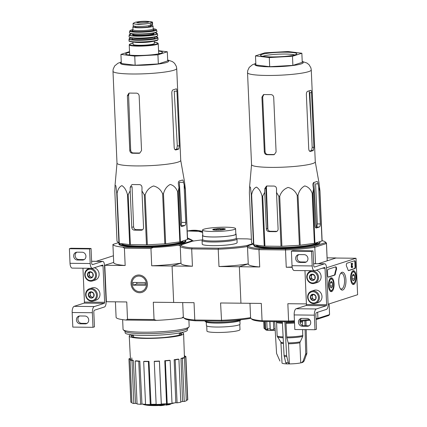 <?xml version="1.0" encoding="UTF-8"?>
<svg xmlns="http://www.w3.org/2000/svg" width="427" height="427" viewBox="0 0 427 427"><rect width="100%" height="100%" fill="white"/><g stroke="black" fill="none" stroke-linecap="round" stroke-linejoin="round"><path stroke-width="0.64" d="M113.406 255.762L96.24 261.303M113.694 262.408L104.503 265.375L106.093 301.83L106.387 301.734L104.796 265.279L113.694 262.408M104.503 265.375L106.093 301.83A4.596 1.852 -89.4 0 1 104.45 306.981L94.49 310.199A1.836 0.742 -89.4 0 0 93.828 312.26L94.468 326.842L92.99 327.317L92.355 312.735A5.514 2.226 -89.4 0 1 94.33 306.554L104.289 303.335A0.918 0.368 -89.4 0 0 104.62 302.305L103.024 265.85A0.918 0.368 -89.4 0 0 102.667 265.05A0.918 0.368 -89.4 0 0 102.619 265.06L92.659 268.279A5.514 2.226 -89.4 0 1 92.36 268.321A5.514 2.226 -89.4 0 1 90.204 263.523L89.569 248.941L91.047 248.466L91.682 263.048A1.836 0.742 -89.4 0 0 92.397 264.644A1.836 0.742 -89.4 0 0 92.499 264.633L102.459 261.415A4.596 1.852 -89.4 0 1 102.71 261.377A4.596 1.852 -89.4 0 1 104.503 265.375M79.609 315.98A3.95 3.581 -107.9 0 0 78.082 320.367A3.95 3.581 -107.9 0 0 81.706 323.33L86.75 323.388A3.95 3.581 -107.9 0 0 87.028 323.378M82.955 268.22L84.434 302.086A0.918 0.368 -89.4 0 1 84.108 303.117L74.149 306.335A5.514 2.226 -89.4 0 0 72.174 312.516L72.809 327.098L92.99 327.317M84.936 316.028L79.886 315.969A3.95 3.581 -107.9 0 0 78.846 316.129A3.95 3.581 -107.9 0 0 76.508 320.426A3.95 3.581 -107.9 0 0 80.228 323.81L85.277 323.863A3.95 3.581 -107.9 0 0 86.318 323.703A3.95 3.581 -107.9 0 0 88.656 319.407A3.95 3.581 -107.9 0 0 84.936 316.028M92.36 268.321L72.179 268.103A5.514 2.226 -89.4 0 1 70.023 263.304L69.387 248.722L89.569 248.941M82.149 252.229L77.1 252.176A3.95 3.581 -107.9 0 0 76.059 252.336A3.95 3.581 -107.9 0 0 73.722 256.632A3.95 3.581 -107.9 0 0 77.447 260.016L82.491 260.07A3.95 3.581 -107.9 0 0 83.532 259.91A3.95 3.581 -107.9 0 0 85.87 255.613A3.95 3.581 -107.9 0 0 82.149 252.229M69.387 248.722L70.861 248.247L91.047 248.466M76.823 252.186A3.95 3.581 -107.9 0 0 75.296 256.574A3.95 3.581 -107.9 0 0 78.92 259.536L83.964 259.595A3.95 3.581 -107.9 0 0 84.242 259.584M92.937 276.504L90.481 278.052L87.887 276.45L87.748 273.291L90.204 271.743L92.798 273.344L92.937 276.504A3.186 2.888 72.1 0 1 90.481 278.052A3.186 2.888 72.1 0 1 87.887 276.45A3.186 2.888 72.1 0 1 87.748 273.291A3.186 2.888 72.1 0 1 90.204 271.743A3.186 2.888 72.1 0 1 92.798 273.344A3.186 2.888 72.1 0 1 92.937 276.504M90.097 269.245A5.7 5.167 72.1 0 1 94.981 277.774A5.7 5.167 72.1 0 1 85.95 277.673A5.7 5.167 72.1 0 1 90.097 269.245M90.359 268.423A6.432 5.834 72.1 0 1 96.422 273.926A6.432 5.834 72.1 0 1 92.616 280.923A6.432 5.834 72.1 0 1 85.085 276.595A6.432 5.834 72.1 0 1 88.661 268.679A6.432 5.834 72.1 0 1 90.359 268.423M94.255 267.761A6.432 5.834 72.1 0 1 99.091 273.803A6.432 5.834 72.1 0 1 95.2 280.091L92.616 280.923M91.986 277.155A2.759 2.498 72.1 0 1 89.296 274.396L89.366 275.97L91.634 277.379M89.296 274.396A2.759 2.498 72.1 0 1 90.455 272.042L89.227 272.816L89.296 274.396M89.227 272.816L87.748 273.291M89.366 275.97L87.887 276.45M93.812 296.551L91.357 298.105L88.763 296.498L88.624 293.344L91.079 291.79L93.673 293.397L93.812 296.551A3.186 2.888 72.1 0 1 91.357 298.105A3.186 2.888 72.1 0 1 88.763 296.498A3.186 2.888 72.1 0 1 88.624 293.344A3.186 2.888 72.1 0 1 91.079 291.79A3.186 2.888 72.1 0 1 93.673 293.397A3.186 2.888 72.1 0 1 93.812 296.551M90.972 289.298A5.7 5.167 72.1 0 1 95.856 297.822A5.7 5.167 72.1 0 1 86.825 297.726A5.7 5.167 72.1 0 1 90.972 289.298M91.234 288.471A6.432 5.834 72.1 0 1 97.297 293.979A6.432 5.834 72.1 0 1 93.492 300.976A6.432 5.834 72.1 0 1 85.96 296.642A6.432 5.834 72.1 0 1 89.537 288.727A6.432 5.834 72.1 0 1 91.234 288.471M89.537 288.727L92.12 287.894A6.432 5.834 72.1 0 1 93.817 287.638A6.432 5.834 72.1 0 1 99.875 293.146A6.432 5.834 72.1 0 1 96.075 300.138L93.492 300.976M92.862 297.203A2.759 2.498 72.1 0 1 90.172 294.443L90.241 296.023L92.51 297.427M90.172 294.443A2.759 2.498 72.1 0 1 91.33 292.089L90.102 292.863L90.172 294.443M90.102 292.863L88.624 293.344M90.241 296.023L88.763 296.498M356.022 258.255L357.612 294.71L328.101 304.243L326.511 267.788L356.022 258.255L335.841 258.036L318.248 263.721M355.558 266.539L355.376 262.349A1.836 0.742 -89.4 0 0 354.661 260.748A1.836 0.742 -89.4 0 0 354.559 260.764L347.002 263.203A1.836 0.742 -89.4 0 0 346.366 264.564A1.836 0.742 -89.4 0 0 346.623 266.501A18.382 7.419 -89.4 0 1 348.005 269.923A1.836 0.742 -89.4 0 0 348.581 270.627A1.836 0.742 -89.4 0 0 348.683 270.611L354.901 268.599A1.836 0.742 -89.4 0 0 355.558 266.539L355.056 266.533A1.836 0.742 -89.4 0 1 354.399 268.594L348.368 270.542M335.707 266.854L328.149 269.293A1.836 0.742 -89.4 0 0 327.488 271.353L327.674 275.548A1.836 0.742 -89.4 0 0 328.39 277.144A1.836 0.742 -89.4 0 0 328.491 277.134L334.709 275.121A1.836 0.742 -89.4 0 0 335.307 274.022A18.382 7.419 -89.4 0 1 336.359 269.816A1.836 0.742 -89.4 0 0 336.46 267.878A1.836 0.742 -89.4 0 0 335.803 266.838A1.836 0.742 -89.4 0 0 335.707 266.854M338.766 282.316A8.94 3.608 -89.4 0 1 340.853 273.115A8.94 3.608 -89.4 0 1 345.966 281.196A8.94 3.608 -89.4 0 1 340.677 289.164A8.94 3.608 -89.4 0 1 338.766 282.316M350.642 278.479A6.928 2.797 -89.4 0 1 353.476 270.649A6.928 2.797 -89.4 0 1 356.219 277.609A6.928 2.797 -89.4 0 1 353.326 284.51A6.928 2.797 -89.4 0 1 350.642 278.479M328.507 285.626A6.928 2.797 -89.4 0 1 331.341 277.801A6.928 2.797 -89.4 0 1 334.085 284.761A6.928 2.797 -89.4 0 1 331.192 291.657A6.928 2.797 -89.4 0 1 328.507 285.626M340.452 273.67A7.873 3.176 -89.4 0 1 341.467 273.269A7.873 3.176 -89.4 0 1 344.557 281.179A7.873 3.176 -89.4 0 1 341.296 289.015A7.873 3.176 -89.4 0 1 340.292 288.599M335.515 266.912A1.836 0.742 -89.4 0 1 335.852 269.811L336.359 269.816M328.176 277.064L334.208 275.116A1.836 0.742 -89.4 0 0 334.8 274.017A18.382 7.419 -89.4 0 1 335.852 269.811M354.373 260.822A1.836 0.742 -89.4 0 1 354.874 262.343L355.056 266.533M351.64 264.11L351.133 264.105L351.111 263.555L352.51 263.272L351.613 263.56L351.64 264.11L352.264 263.907L351.784 266.096L351.282 266.09L351.72 264.083M351.971 266.443L352.414 266.448L352.184 267.067L351.987 266.325L352.51 263.272M351.111 263.555L351.613 263.56M351.976 266.421L352.633 266.373A1.105 0.443 -89.4 0 1 352.179 267.622L351.677 267.617A1.105 0.443 -89.4 0 1 351.282 266.09M352.179 267.622A1.105 0.443 -89.4 0 1 351.784 266.096M352.248 276.36A3.186 1.286 -89.4 0 1 352.889 274.716A3.186 1.286 -89.4 0 1 353.284 274.422L354.463 275.645L354.597 278.799L353.561 280.736A3.186 1.286 -89.4 0 1 352.825 280.432A3.186 1.286 -89.4 0 1 352.387 279.514A3.186 1.286 -89.4 0 1 352.248 276.36M353.284 274.422A3.186 1.286 -89.4 0 1 354.463 275.645A3.186 1.286 -89.4 0 1 354.597 278.799A3.186 1.286 -89.4 0 1 353.561 280.736M351.138 278.319A5.7 2.3 -89.4 0 1 352.131 272.944A5.7 2.3 -89.4 0 1 354.495 272.479A5.7 2.3 -89.4 0 1 355.723 277.603A5.7 2.3 -89.4 0 1 354.383 282.706A5.7 2.3 -89.4 0 1 351.138 278.319M352.355 271.241A6.432 2.594 -89.4 0 1 352.819 271.14A6.432 2.594 -89.4 0 1 353.956 271.812L354.495 272.479M354.383 282.706L353.834 283.357A6.432 2.594 -89.4 0 1 352.681 284.008A6.432 2.594 -89.4 0 1 352.216 283.896M352.222 278.778L354.597 278.799M352.43 275.623L354.463 275.645M330.114 283.507A3.186 1.286 -89.4 0 1 330.754 281.868A3.186 1.286 -89.4 0 1 331.155 281.574L332.329 282.791L332.468 285.951L331.427 287.889A3.186 1.286 -89.4 0 1 330.69 287.579A3.186 1.286 -89.4 0 1 330.252 286.666A3.186 1.286 -89.4 0 1 330.114 283.507M331.155 281.574A3.186 1.286 -89.4 0 1 332.329 282.791A3.186 1.286 -89.4 0 1 332.468 285.951A3.186 1.286 -89.4 0 1 331.427 287.889M329.003 285.471A5.7 2.3 -89.4 0 1 329.996 280.091A5.7 2.3 -89.4 0 1 332.361 279.626A5.7 2.3 -89.4 0 1 333.588 284.756A5.7 2.3 -89.4 0 1 332.249 289.853A5.7 2.3 -89.4 0 1 329.003 285.471M330.22 278.388A6.432 2.594 -89.4 0 1 330.685 278.287A6.432 2.594 -89.4 0 1 331.827 278.959L332.361 279.626M332.249 289.853L331.699 290.509A6.432 2.594 -89.4 0 1 330.546 291.155A6.432 2.594 -89.4 0 1 330.082 291.049M330.087 285.925L332.468 285.951M330.295 282.77L332.329 282.791M326.511 267.788L328.101 304.243A4.596 1.852 -89.4 0 1 326.458 309.394L316.498 312.612A1.836 0.742 -89.4 0 0 315.836 314.672L316.476 329.254L314.998 329.735L314.363 315.153A5.514 2.226 -89.4 0 1 316.338 308.967L326.297 305.748A0.918 0.368 -89.4 0 0 326.628 304.718L325.032 268.268A0.918 0.368 -89.4 0 0 324.675 267.467A0.918 0.368 -89.4 0 0 324.627 267.473L314.667 270.691A5.514 2.226 -89.4 0 1 314.368 270.739A5.514 2.226 -89.4 0 1 312.212 265.936L311.577 251.354L313.055 250.879L313.69 265.461A1.836 0.742 -89.4 0 0 314.405 267.062A1.836 0.742 -89.4 0 0 314.507 267.046L324.467 263.827A4.596 1.852 -89.4 0 1 324.717 263.79A4.596 1.852 -89.4 0 1 326.511 267.788M301.617 318.393A3.95 3.581 -107.9 0 0 300.09 322.785A3.95 3.581 -107.9 0 0 303.714 325.748L308.758 325.801A3.95 3.581 -107.9 0 0 309.036 325.79M304.963 270.633L306.442 304.499A0.918 0.368 -89.4 0 1 306.116 305.529L296.157 308.748A5.514 2.226 -89.4 0 0 294.182 314.929L294.817 329.511L314.998 329.735M306.944 318.441L301.894 318.387A3.95 3.581 -107.9 0 0 300.854 318.542A3.95 3.581 -107.9 0 0 298.516 322.839A3.95 3.581 -107.9 0 0 302.236 326.223L307.285 326.276A3.95 3.581 -107.9 0 0 308.326 326.121A3.95 3.581 -107.9 0 0 310.664 321.825A3.95 3.581 -107.9 0 0 306.944 318.441M314.368 270.739L294.187 270.515A5.514 2.226 -89.4 0 1 292.031 265.717L291.395 251.135L311.577 251.354M304.157 254.647L299.108 254.588A3.95 3.581 -107.9 0 0 298.067 254.748A3.95 3.581 -107.9 0 0 295.73 259.045A3.95 3.581 -107.9 0 0 299.45 262.429L304.499 262.482A3.95 3.581 -107.9 0 0 305.54 262.327A3.95 3.581 -107.9 0 0 307.878 258.025A3.95 3.581 -107.9 0 0 304.157 254.647M291.395 251.135L292.869 250.66L313.055 250.879M298.831 254.599A3.95 3.581 -107.9 0 0 297.304 258.992A3.95 3.581 -107.9 0 0 300.928 261.954L305.972 262.007A3.95 3.581 -107.9 0 0 306.25 261.997M314.945 278.916L312.489 280.47L309.895 278.863L309.756 275.703L312.212 274.155L314.806 275.762L314.945 278.916A3.186 2.888 72.1 0 1 312.489 280.47A3.186 2.888 72.1 0 1 309.895 278.863A3.186 2.888 72.1 0 1 309.756 275.703A3.186 2.888 72.1 0 1 312.212 274.155A3.186 2.888 72.1 0 1 314.806 275.762A3.186 2.888 72.1 0 1 314.945 278.916M312.105 271.663A5.7 5.167 72.1 0 1 316.989 280.187A5.7 5.167 72.1 0 1 307.958 280.085A5.7 5.167 72.1 0 1 312.105 271.663M312.367 270.835A6.432 5.834 72.1 0 1 318.425 276.344A6.432 5.834 72.1 0 1 314.624 283.341A6.432 5.834 72.1 0 1 307.093 279.007A6.432 5.834 72.1 0 1 310.669 271.092A6.432 5.834 72.1 0 1 312.367 270.835M316.263 270.174A6.432 5.834 72.1 0 1 321.099 276.221A6.432 5.834 72.1 0 1 317.208 282.503L314.624 283.341M313.994 279.568A2.759 2.498 72.1 0 1 311.304 276.808L311.374 278.388L313.642 279.792M311.304 276.808A2.759 2.498 72.1 0 1 312.463 274.454L311.235 275.228L311.304 276.808M311.235 275.228L309.756 275.703M311.374 278.388L309.895 278.863M315.82 298.969L313.365 300.517L310.771 298.911L310.632 295.756L313.087 294.203L315.681 295.81L315.82 298.969A3.186 2.888 72.1 0 1 313.365 300.517A3.186 2.888 72.1 0 1 310.771 298.911A3.186 2.888 72.1 0 1 310.632 295.756A3.186 2.888 72.1 0 1 313.087 294.203A3.186 2.888 72.1 0 1 315.681 295.81A3.186 2.888 72.1 0 1 315.82 298.969M312.98 291.71A5.7 5.167 72.1 0 1 317.864 300.234A5.7 5.167 72.1 0 1 308.833 300.138A5.7 5.167 72.1 0 1 312.98 291.71M313.242 290.888A6.432 5.834 72.1 0 1 319.3 296.391A6.432 5.834 72.1 0 1 315.5 303.389A6.432 5.834 72.1 0 1 307.968 299.06A6.432 5.834 72.1 0 1 311.545 291.145A6.432 5.834 72.1 0 1 313.242 290.888M311.545 291.145L314.128 290.307A6.432 5.834 72.1 0 1 315.825 290.05A6.432 5.834 72.1 0 1 321.883 295.559A6.432 5.834 72.1 0 1 318.083 302.556L315.5 303.389M314.87 299.621A2.759 2.498 72.1 0 1 312.18 296.856L312.249 298.436L314.518 299.839M312.18 296.856A2.759 2.498 72.1 0 1 313.338 294.502L312.11 295.281L312.18 296.856M312.11 295.281L310.632 295.756M312.249 298.436L310.771 298.911M121.263 62L117.932 63.26L114.676 65.923L113.166 69.169L112.984 71.25L116.998 163.178A31.897 3.912 -2.5 0 0 136.064 165.922A31.897 3.912 -2.5 0 0 180.728 160.397L176.714 68.469L176.351 66.393L174.558 63.297L172.423 61.589L167.662 59.972M116.758 193.228L115.893 185.761L115.044 185.291L114.82 191.168L117.009 241.191L118.941 243.257A35.665 4.371 -2.5 0 0 119.261 243.342L129.675 244.639A35.665 4.371 -2.5 0 0 130.368 244.676L146.472 244.852A35.665 4.371 -2.5 0 0 147.352 244.831L164.827 243.838A35.665 4.371 -2.5 0 0 165.655 243.764L179.826 241.874A35.665 4.371 -2.5 0 0 180.381 241.767L187.442 239.488A35.665 4.371 -2.5 0 0 187.576 239.371L185.393 189.348A35.665 4.371 -2.5 0 1 185.259 189.46L183.551 182.372C183.258 180.733 182.863 179.943 182.361 179.997A34.325 4.206 177.5 0 1 179.409 180.952C178.566 181.326 178.224 182.356 178.385 184.042L178.977 187.586L178.192 191.739A35.665 4.371 -2.5 0 1 177.643 191.851C176.105 187.784 173.629 185.318 170.208 184.459C166.898 186.172 164.651 189.262 163.472 193.741A35.665 4.371 -2.5 0 1 162.644 193.815C160.798 189.663 157.771 187.047 153.565 185.975C149.466 187.474 146.664 190.415 145.164 194.803A35.665 4.371 -2.5 0 1 144.289 194.824L141.956 190.954L141.994 187.352C141.839 185.67 140.953 184.747 139.335 184.592A34.325 4.206 177.5 0 1 132.605 184.523L131.911 184.624L130.219 187.223L130.182 190.826L128.185 194.648A35.665 4.371 -2.5 0 1 127.492 194.611C126.317 190.239 124.465 187.25 121.935 185.633C119.517 186.588 117.895 189.15 117.078 193.319A35.665 4.371 -2.5 0 1 116.758 193.228L118.941 243.257M180.728 160.365L184.443 181.368L185.393 189.348M130.182 190.826L131.778 227.383A2.759 2.498 -107.9 0 0 134.42 230.142L141.15 230.217A2.759 2.498 -107.9 0 0 143.552 227.511L141.956 190.954M142.623 229.699A30.76 3.774 -2.5 0 1 136.032 229.625C134.601 229.422 133.784 228.477 133.592 226.796L132.06 186.626L130.219 187.223M178.977 187.586L180.573 224.143A2.759 1.11 90.6 0 0 181.651 226.545A2.759 1.11 90.6 0 0 181.801 226.523L184.752 225.568A2.759 1.11 90.6 0 0 185.74 222.478L184.138 185.921M183.551 182.372L179.345 182.329L181.603 222.43L181.069 225.531A30.76 3.774 -2.5 0 1 180.834 225.632M119.261 243.342L117.078 193.319M129.675 244.639L127.492 194.611M130.368 244.676L128.185 194.648M146.472 244.852L144.289 194.824M147.352 244.831L145.164 194.803M164.827 243.838L162.644 193.815M165.655 243.764L163.472 193.741M179.826 241.874L177.643 191.851M180.381 241.767L178.192 191.739M187.442 239.488L185.259 189.46M119.33 243.401A33.552 4.115 -2.5 0 0 119.154 244.612A33.552 4.115 -2.5 0 0 138.93 247.003A33.552 4.115 -2.5 0 0 185.676 241.709A33.552 4.115 -2.5 0 0 185.403 240.518M185.409 241.944A33.087 4.056 -2.5 0 0 185.473 241.666L185.43 240.663A33.087 4.056 -2.5 0 0 185.195 240.214M119.341 243.353A33.087 4.056 -2.5 0 0 119.314 243.55L119.357 244.554A33.087 4.056 -2.5 0 0 119.448 244.826M142.933 404.145A16.546 2.028 -2.5 0 0 144.806 404.855A16.546 2.028 -2.5 0 0 161.913 405.175A63.367 35.158 -87.8 0 1 160.595 404.967A61.728 60.031 118.6 0 0 162.65 404.876A63.089 35.009 92.2 0 0 164.641 405.068A63.634 52.361 77.2 0 1 161.774 405.559A62.972 61.242 -61.4 0 1 159.757 405.65A63.393 52.169 -102.8 0 0 161.918 405.362A15.073 1.847 -2.5 0 1 146.536 405.154A64.338 64.338 0 0 1 144.806 404.855M144.278 404.209A64.338 64.338 0 0 0 144.785 404.31A16.546 2.028 -2.5 0 0 145.554 404.433M146.317 404.534A16.546 2.028 -2.5 0 0 160.584 404.7M160.595 404.967L160.573 404.422A61.728 60.031 118.6 0 0 162.628 404.332A63.089 35.009 92.2 0 0 164.614 404.524L164.641 405.068M162.628 404.332L162.65 404.876M166.525 405.09A63.356 25.567 -89.4 0 1 165.927 405.079A63.655 57.714 -107.9 0 0 167.341 404.796A63.057 25.449 -89.4 0 1 166.706 404.748A63.404 57.49 -107.9 0 0 168.035 404.444A62.742 25.321 90.6 0 0 168.676 404.497A63.655 57.714 -107.9 0 0 170.085 404.134A62.369 25.166 90.6 0 0 170.688 404.15A63.853 57.896 72.1 0 1 169.273 404.508A62.742 25.321 90.6 0 0 169.909 404.481A64.029 58.056 72.1 0 1 168.574 404.78A63.057 25.449 -89.4 0 1 167.939 404.807A63.853 57.896 72.1 0 1 166.525 405.09M166.69 404.38A63.655 57.714 -107.9 0 1 165.9 404.534L165.927 405.079M170.458 403.6A62.369 25.166 90.6 0 0 170.661 403.6L170.688 404.15M170.063 403.638L170.085 404.134M166.706 404.748L166.679 404.198A63.404 57.49 -107.9 0 0 168.014 403.894A62.742 25.321 90.6 0 0 168.649 403.947L168.676 404.497M168.649 403.947A63.655 57.714 -107.9 0 0 169.775 403.664M168.014 403.894L168.035 404.444M118.402 242.68L112.915 244.452L113.705 262.605A39.524 4.846 177.5 0 0 125.164 265.503L104.796 265.279M187.56 238.933A39.524 4.846 177.5 0 1 191.872 240.849L178.513 245.167A39.524 4.846 177.5 0 1 153.24 247.463L122.779 247.132A39.524 4.846 177.5 0 1 112.915 244.452M180.973 263.139L172.07 266.01L173.666 302.465L172.07 266.01L151.702 265.791A39.524 4.846 177.5 0 0 180.973 263.133L172.07 266.01L192.438 266.234L191.686 248.92L218.224 249.208L218.394 248.172L192.177 247.89L191.686 248.92A39.524 4.846 177.5 0 1 180.226 246.021A39.524 4.846 177.5 0 1 180.253 245.808L178.513 245.167M191.872 240.849L191.894 241.186M131.052 283.784A8.94 8.108 -107.9 0 0 143.659 291.593A8.94 8.108 -107.9 0 0 142.986 276.237A8.94 8.108 -107.9 0 0 131.052 283.784M182.692 302.562L183.327 317.106A39.524 4.846 -2.5 0 0 183.658 317.688A39.524 4.846 -2.5 0 0 194.787 320.004L194.034 302.684L153.298 302.241L154.051 319.561L127.513 319.273L126.755 301.953L106.387 301.734M153.24 247.463L150.95 248.477L151.702 265.791M150.95 248.477L124.412 248.183L125.164 265.503M183.482 317.496L181.694 318.078A39.524 4.846 177.5 0 1 156.421 320.373L125.96 320.042A39.524 4.846 177.5 0 1 116.101 317.362L115.418 301.83M181.694 318.078L183.322 316.919M125.96 320.042L127.513 319.273M154.051 319.561L156.421 320.373M124.412 248.183L122.779 247.132M122.634 319.652L123.061 329.361A33.087 4.056 -2.5 0 0 123.334 329.852A33.087 4.056 -2.5 0 0 142.837 332.206A33.087 4.056 -2.5 0 0 188.942 326.986A33.087 4.056 -2.5 0 0 189.177 326.474L188.894 319.999M187.341 328.71A31.401 3.848 -2.5 0 1 143.589 333.663A31.401 3.848 -2.5 0 1 125.084 331.432L125.143 332.777A31.16 3.822 -2.5 0 0 143.766 335.457A31.16 3.822 -2.5 0 0 187.4 330.06L187.341 328.71L188.942 326.986M184.405 356.438L185.82 356.385A28.492 3.491 177.5 0 1 185.889 356.604L187.768 399.619A28.492 3.491 177.5 0 1 187.592 400.035L186.268 400.088M186.3 400.814A28.492 3.491 177.5 0 1 184.234 401.481L182.542 401.46L180.995 358.45A27.013 3.309 177.5 0 0 183.06 357.783L184.421 357.794L186.3 400.814M180.77 401.876A26.655 3.267 -2.5 0 0 182.542 401.46M180.786 402.234A28.492 3.491 177.5 0 1 177.077 402.832L175.796 402.72L174.168 359.726A27.013 3.309 177.5 0 0 177.883 359.128L178.908 359.219L180.786 402.234M171.99 403.195A26.655 3.267 -2.5 0 0 175.796 402.72M172.001 403.446A28.492 3.491 177.5 0 1 167.213 403.883L166.541 403.702L164.795 360.719A27.013 3.309 177.5 0 0 169.583 360.281L170.127 360.431L172.001 403.446M159.442 361.066L159.41 361.247A28.492 3.491 177.5 0 1 154.27 361.455L154.296 361.274A27.013 3.309 177.5 0 0 159.442 361.066L161.326 404.038A26.655 3.267 -2.5 0 0 166.541 403.702M161.326 404.038L161.289 404.268A28.492 3.491 177.5 0 1 156.143 404.476L154.27 361.455M148.986 361.359L148.388 361.552A28.492 3.491 177.5 0 1 143.68 361.498L144.278 361.306A27.013 3.309 177.5 0 0 146.584 361.349A27.013 3.309 177.5 0 0 148.986 361.359L151.009 404.326A26.655 3.267 -2.5 0 0 156.138 404.246M151.009 404.326L150.267 404.566A28.492 3.491 177.5 0 1 145.559 404.518L143.68 361.498M139.816 361.119L138.748 361.29A28.492 3.491 177.5 0 1 135.188 360.986L136.256 360.815A27.013 3.309 177.5 0 0 139.816 361.119L141.956 404.091A26.655 3.267 -2.5 0 0 145.548 404.257M141.956 404.091L140.627 404.305A28.492 3.491 177.5 0 1 137.067 404.001L135.188 360.986M133.331 360.377L131.948 360.505A28.492 3.491 177.5 0 1 130.08 359.993L131.463 359.87A27.013 3.309 177.5 0 0 133.331 360.377L135.546 403.36A26.655 3.267 -2.5 0 0 137.046 403.616M135.546 403.36L133.827 403.52A28.492 3.491 177.5 0 1 131.959 403.013L130.08 359.993M131.927 402.287L130.902 402.33A28.492 3.491 177.5 0 1 130.838 402.106L128.959 359.091A28.492 3.491 177.5 0 1 129.135 358.675L130.416 358.627M131.11 334.752A27.205 3.336 -2.5 0 0 129.242 336.07A27.205 3.336 -2.5 0 0 145.5 338.408A27.205 3.336 -2.5 0 0 183.605 333.7A27.205 3.336 -2.5 0 0 181.624 332.548M184.256 357.794L184.234 357.079A27.013 3.309 177.5 0 0 184.416 356.673L183.605 333.7M184.341 356.444L184.363 357.073M131.788 357.911L131.922 360.495M130.545 359.95L130.513 359.251A27.013 3.309 177.5 0 1 130.438 359.027L129.242 336.07M130.513 359.251L129.029 359.31L130.902 402.33M131.948 360.505L133.827 403.52M138.748 361.29L140.627 404.305M148.388 361.552L150.267 404.566M159.41 361.247L161.289 404.268M170.127 360.431A28.492 3.491 177.5 0 1 165.334 360.868L167.213 403.883M165.334 360.868L164.795 360.719M178.908 359.219A28.492 3.491 177.5 0 1 175.198 359.817L177.077 402.832M175.198 359.817L174.168 359.726M184.421 357.794A28.492 3.491 177.5 0 1 182.356 358.461L184.234 401.481M182.356 358.461L180.995 358.45M185.889 356.604A28.492 3.491 177.5 0 1 185.718 357.02L187.592 400.035M185.718 357.02L184.234 357.079M184.373 355.563A28.492 3.491 177.5 0 1 184.768 355.702L184.8 356.422M184.768 355.702L184.379 355.734M121.455 243.614A30.984 3.8 -2.5 0 0 139.939 246.123A30.984 3.8 -2.5 0 0 183.322 240.817M119.314 243.55A33.087 4.056 -2.5 0 0 139.09 246.395A33.087 4.056 -2.5 0 0 185.43 240.663M129.552 52.345A18.382 2.252 -2.5 0 0 125.906 54.165A18.382 2.252 -2.5 0 0 136.741 55.473A18.382 2.252 -2.5 0 0 162.356 52.574A18.382 2.252 -2.5 0 0 158.566 51.08M158.55 50.69L167.304 51.779L157.931 54.805L134.745 56.118L120.932 54.405L129.52 51.63M120.932 54.405L121.332 63.516L135.145 65.23L134.745 56.118M157.931 54.805L158.332 63.922L135.145 65.23M167.304 51.779L167.704 60.89L158.332 63.922M130.673 150.107L129.771 150.4C129.973 152.076 130.79 153.015 132.231 153.218A31.897 3.912 -2.5 0 0 135.514 153.282A31.897 3.912 -2.5 0 0 138.962 153.293L139.837 153.01A29.73 3.646 -2.5 0 1 133.107 152.935C131.676 152.733 130.865 151.788 130.673 150.107L128.591 95.328L129.002 93.673M129.771 150.4L127.379 95.717L128.922 93.166L129.605 93.07A31.897 3.912 177.5 0 0 132.888 93.134A31.897 3.912 177.5 0 0 136.336 93.139C137.964 93.283 138.903 94.186 139.154 95.845L141.54 150.528L139.73 153.165L138.962 153.293M178.774 148.986L179.356 145.89L176.97 91.207C176.885 89.569 176.613 88.779 176.148 88.837A31.897 3.912 177.5 0 1 173.197 89.793C172.321 90.161 171.857 91.191 171.803 92.878L174.189 147.561C174.387 149.204 174.931 149.994 175.823 149.941A31.897 3.912 -2.5 0 0 178.774 148.986L176.778 148.964L177.296 145.869L174.216 91.181L176.97 91.207M174.937 149.621A29.73 3.646 -2.5 0 0 176.778 148.964M159.831 53.583A16.546 2.028 -2.5 0 0 158.663 53.311M129.648 54.576A16.546 2.028 -2.5 0 0 128.506 54.95M187.213 231.05A35.847 32.505 72.1 0 1 202.633 232.523M146.434 283.95A7.873 7.142 72.1 0 1 135.925 290.595A7.873 7.142 72.1 0 1 135.332 277.075A7.873 7.142 72.1 0 1 146.434 283.95M145.308 282.573L145.431 285.305L133.149 285.172L133.032 282.439L145.308 282.573M136.773 282.482L136.843 283.982L133.149 285.172M136.843 283.982L145.377 284.072M150.293 21.606L147.101 21.35L138.38 21.729A6.117 0.747 -2.5 0 0 140.312 22.855A6.117 0.747 -2.5 0 0 147.641 22.305A6.117 0.747 -2.5 0 0 147.475 21.382A6.117 0.747 -2.5 0 0 147.101 21.35A6.117 0.747 -2.5 0 0 138.38 21.729L135.263 22.279L133.085 23.346L134.654 24.019L138.476 24.515L143.36 24.115C146.584 23.853 148.9 23.458 150.309 22.925L152.498 22.097L150.293 21.606A10.574 1.297 -2.5 0 1 150.939 21.67M133.075 23.346L133.176 25.647A9.01 1.105 -2.5 0 0 140.35 26.415A9.01 1.105 -2.5 0 0 150.416 25.342L151.852 24.878A9.01 1.105 -2.5 0 0 152.61 24.398L152.508 22.097M148.793 25.716L148.842 26.896A8.017 0.982 177.5 0 1 140.061 27.52A8.017 0.982 177.5 0 1 134.948 26.832L134.921 26.218M150.923 25.177L150.966 26.132A8.017 0.982 177.5 0 1 150.939 26.218L148.842 26.896M134.51 26.164A10.109 1.238 -2.5 0 0 132.856 26.922A10.109 1.238 -2.5 0 0 138.898 27.792A10.109 1.238 -2.5 0 0 153.058 26.036A10.109 1.238 -2.5 0 0 150.928 25.374M132.962 42.033L133.064 44.349A10.664 1.308 -2.5 0 0 139.437 45.267A10.664 1.308 -2.5 0 0 154.371 43.421L154.27 41.104M236.254 238.213L236.814 238.72A17.464 2.14 177.5 0 1 236.958 238.976L237.118 242.621A17.464 2.14 177.5 0 1 219.761 245.525A17.464 2.14 177.5 0 1 202.222 244.148L202.062 240.502A17.464 2.14 177.5 0 1 202.184 240.23L202.697 239.68M202.51 239.878A38.606 4.734 177.5 0 0 192.625 241.17L181.123 244.884A38.606 4.734 177.5 0 0 192.177 247.89M252.549 243.716L246.715 245.6A38.606 4.734 177.5 0 1 218.394 248.172M236.862 238.768L247.164 238.88A38.606 4.734 177.5 0 1 251.412 239.328M246.715 245.6L247.527 246.539A39.524 4.846 177.5 0 1 218.224 249.208L218.982 266.523L239.35 266.742L248.247 263.87L239.35 266.742L240.94 303.197L239.35 266.742L259.717 266.966A39.524 4.846 177.5 0 1 248.252 264.067L247.5 246.753A39.524 4.846 177.5 0 1 247.527 246.539L248.397 245.616L252.949 244.148M180.253 245.808L181.123 244.884M250.596 317.635A39.524 4.846 -2.5 0 1 221.33 320.293L194.787 320.004L195.358 320.794L221.576 321.083L220.572 302.978L261.308 303.421L262.061 320.736L288.604 321.024L287.846 303.709L306.421 303.907M250.756 318.232L249.902 318.505A38.606 4.734 -2.5 0 1 221.576 321.083M183.658 317.688L184.608 318.547A38.606 4.734 -2.5 0 0 195.358 320.794M250.628 317.629L249.902 318.505M192.438 266.234A39.524 4.846 177.5 0 1 180.979 263.336L180.226 246.021M248.247 263.865A39.524 4.846 177.5 0 1 218.982 266.523M236.958 238.976A17.464 2.14 177.5 0 1 219.606 241.879A17.464 2.14 177.5 0 1 202.062 240.502M204.698 320.896A18.382 2.252 -2.5 0 0 204.8 321.013A18.382 2.252 -2.5 0 0 220.412 322.284A18.382 2.252 -2.5 0 0 239.83 320.122A18.382 2.252 -2.5 0 0 240.849 319.706M204.8 321.013L205.75 321.867A17.464 2.14 -2.5 0 0 220.583 323.079A17.464 2.14 -2.5 0 0 239.029 321.024A17.464 2.14 -2.5 0 0 240.38 320.357L240.999 319.695M239.771 324.509L239.995 329.607A16.546 2.028 177.5 0 1 216.825 332.473A16.546 2.028 177.5 0 1 206.935 331.048L206.716 325.95M239.883 320.693L240.033 324.125A16.818 2.06 177.5 0 1 223.316 326.917A16.818 2.06 177.5 0 1 206.422 325.593L206.273 322.155M213.238 229.294L213.27 229.278A6.341 0.779 -2.5 0 1 218.314 228.61L218.405 228.605A6.341 0.779 -2.5 0 1 224.138 228.664L224.191 228.675A6.341 0.779 -2.5 0 1 225.349 229.171A6.341 0.779 -2.5 0 1 224.88 229.406L224.842 229.416A6.341 0.779 -2.5 0 1 219.798 230.089L219.708 230.094A6.341 0.779 -2.5 0 1 213.98 230.036L213.927 230.025A6.341 0.779 -2.5 0 1 212.774 229.721A6.341 0.779 -2.5 0 1 213.238 229.294M212.416 231.493A16.546 2.028 -2.5 0 0 235.587 228.626A16.546 2.028 -2.5 0 0 218.971 227.324A16.546 2.028 -2.5 0 0 202.526 230.073A16.546 2.028 -2.5 0 0 212.416 231.493M218.314 228.61C216.692 229.902 215.011 230.126 213.27 229.278M224.138 228.664C222.275 229.71 220.364 229.694 218.405 228.605M202.526 230.073L202.766 235.539A16.546 2.028 -2.5 0 0 212.657 236.964A16.546 2.028 -2.5 0 0 235.827 234.097L235.587 228.626M218.427 230.153L218.357 228.605M224.223 229.577L224.186 228.664M202.75 235.165A16.818 2.06 -2.5 0 0 202.494 235.549L202.665 239.563A16.818 2.06 -2.5 0 0 219.563 240.887A16.818 2.06 -2.5 0 0 236.275 238.095L236.099 234.081A16.818 2.06 -2.5 0 0 235.811 233.724M202.494 235.549A16.818 2.06 -2.5 0 0 219.387 236.878A16.818 2.06 -2.5 0 0 236.099 234.081M317.026 181.438L316.914 181.459A34.325 4.206 177.5 0 1 313.962 182.414C313.119 182.793 312.777 183.823 312.938 185.505L313.525 189.049L315.121 225.611A2.759 1.11 90.6 0 0 316.199 228.007A2.759 1.11 90.6 0 0 316.348 227.986L319.3 227.031A2.759 1.11 90.6 0 0 320.287 223.94L318.691 187.384L319.807 190.922A35.665 4.371 -2.5 0 0 319.94 190.81L318.996 182.836L315.275 161.828M316.914 181.459C317.41 181.406 317.805 182.196 318.099 183.834L318.691 187.384M255.816 63.463L252.48 64.723L249.224 67.386L247.719 70.631L247.537 72.713L251.551 164.641A31.897 3.912 -2.5 0 0 270.617 167.384A31.897 3.912 -2.5 0 0 315.281 161.86L311.267 69.932L310.899 67.856L309.111 64.76L306.976 63.057L302.215 61.44M251.306 194.696L253.489 244.719L251.556 242.659L249.373 192.63L249.598 186.759L250.441 187.202L251.306 194.696A35.665 4.371 -2.5 0 0 251.631 194.781C252.432 190.655 254.044 188.093 256.456 187.095C258.986 188.665 260.849 191.659 262.045 196.073A35.665 4.371 -2.5 0 0 262.733 196.11L264.735 192.289L264.772 188.686L266.459 186.087L267.158 185.985A34.325 4.206 177.5 0 0 273.883 186.055C275.5 186.209 276.386 187.127 276.541 188.814L276.504 192.417L278.842 196.287A35.665 4.371 -2.5 0 0 279.717 196.265C281.19 191.926 283.976 188.985 288.07 187.442C292.276 188.467 295.319 191.082 297.192 195.278A35.665 4.371 -2.5 0 0 298.019 195.203C299.183 190.773 301.414 187.683 304.723 185.926C308.145 186.743 310.632 189.204 312.19 193.314A35.665 4.371 -2.5 0 0 312.745 193.207L313.525 189.049M253.489 244.719A35.665 4.371 -2.5 0 0 253.814 244.81L251.631 194.781M278.842 196.287L281.025 246.315L264.921 246.139A35.665 4.371 -2.5 0 1 264.228 246.101L262.045 196.073M264.921 246.139L262.733 196.11M281.025 246.315A35.665 4.371 -2.5 0 0 281.9 246.294L279.717 196.265M312.19 193.314L314.373 243.342L300.202 245.226A35.665 4.371 -2.5 0 1 299.38 245.301L297.192 195.278M300.202 245.226L298.019 195.203M314.373 243.342A35.665 4.371 -2.5 0 0 314.929 243.23L312.745 193.207M319.94 190.81L322.129 240.833A35.665 4.371 -2.5 0 1 321.995 240.951L319.807 190.922M321.995 240.951L314.929 243.23M299.38 245.301L281.9 246.294M264.228 246.101L253.814 244.81M266.96 185.991L265.872 188.328L267.622 228.429C267.825 230.105 268.647 231.044 270.088 231.247A31.988 3.923 -2.5 0 0 273.365 231.311A31.988 3.923 -2.5 0 0 276.819 231.322L275.698 231.68A2.759 2.498 -107.9 0 0 278.1 228.973L276.504 192.417M264.735 192.289L266.331 228.845A2.759 2.498 -107.9 0 0 268.973 231.61L275.698 231.68M315.542 227.458A31.988 3.923 -2.5 0 0 316.754 227.004L317.336 223.908L315.585 183.807L318.099 183.834M256.003 245.082A30.984 3.8 -2.5 0 0 274.486 247.585A30.984 3.8 -2.5 0 0 317.875 242.28M266.379 186.535L267.894 229.598M316.412 227.148L313.866 182.446M266.784 154.681A31.897 3.912 -2.5 0 0 270.061 154.745A31.897 3.912 -2.5 0 0 273.51 154.755L274.278 154.627L276.093 151.991L273.707 97.308C273.451 95.648 272.511 94.746 270.883 94.607A31.897 3.912 177.5 0 1 267.435 94.597A31.897 3.912 177.5 0 1 264.158 94.532L263.47 94.629L261.932 97.18L264.318 151.863C264.521 153.539 265.343 154.478 266.784 154.681L267.526 154.441A30.055 3.683 -2.5 0 0 270.798 154.505A30.055 3.683 -2.5 0 0 274.257 154.515L273.51 154.755M310.696 90.3A31.897 3.912 177.5 0 1 307.75 91.255C306.869 91.624 306.405 92.654 306.356 94.34L308.742 149.023C308.94 150.667 309.484 151.462 310.376 151.404A31.897 3.912 -2.5 0 0 313.322 150.448L311.63 150.432L312.185 147.336L309.799 92.654L311.518 92.675C311.432 91.031 311.16 90.236 310.696 90.3L310.808 90.278M313.322 150.448L313.904 147.352L311.518 92.675M263.859 94.543L262.685 96.94L265.071 151.617C265.274 153.293 266.09 154.238 267.526 154.441M309.559 151.153A30.055 3.683 -2.5 0 0 311.63 150.432M305.081 329.623L305.743 353.764L303.037 361.317L301.387 362.801L300.731 362.87L299.85 342.742L302.732 336.396L302.663 329.596M286.64 363.911L289.362 363.905A10.109 1.238 -2.5 0 0 300.731 362.87M283.411 342.726A10.355 1.27 -2.5 0 1 280.881 342.096L282.017 363.03A10.109 1.238 -2.5 0 0 286.464 363.863M282.343 321.744L284.062 355.477L285.722 362.635L286.805 363.889M289.325 363.916L288.246 362.662L286.581 355.51L284.846 321.371M289.362 363.905L288.481 343.778L286.816 337.848A13.541 1.66 -2.5 0 0 302.732 336.396M294.497 322.139A14.032 1.719 -2.5 0 1 285.946 322.502L286.816 337.848M304.974 325.758L304.835 320.768M299.925 321.515A14.032 1.719 -2.5 0 0 302.513 320.997L302.481 325.502M302.887 362.299L304.147 360.959L306.853 353.407L306.196 329.639M305.935 320.036L306.09 325.774M274.668 321.403L276.584 353.449L279.952 361.066M316.012 318.654A39.524 4.846 -2.5 0 0 317.907 318.361L329.548 314.598L328.678 315.521L317.176 319.236A38.606 4.734 -2.5 0 1 316.044 319.417M294.433 320.746A39.524 4.846 -2.5 0 1 288.604 321.024L288.849 321.814A38.606 4.734 -2.5 0 0 294.47 321.542M299.941 321.184A38.606 4.734 -2.5 0 0 310.029 320.223M288.849 321.814L262.632 321.526L262.061 320.736A39.524 4.846 -2.5 0 1 250.932 318.419A39.524 4.846 -2.5 0 1 250.601 317.837L249.966 303.293M250.932 318.419L251.882 319.279A38.606 4.734 -2.5 0 0 262.632 321.526M263.705 321.542L263.993 328.16A9.191 1.126 -2.5 0 0 264.051 328.235L265.952 329.948A7.355 0.902 -2.5 0 0 275.202 330.306M264.051 328.235A9.191 1.126 -2.5 0 0 264.879 328.539L265.663 329.35A8.273 1.014 -2.5 0 0 267.884 329.612L267.094 328.806A9.191 1.126 -2.5 0 0 269.469 328.886A9.191 1.126 -2.5 0 0 270.11 328.891L270.275 329.681A8.273 1.014 -2.5 0 0 273.915 329.585L273.75 328.795A9.191 1.126 -2.5 0 0 275.105 328.715M270.11 328.891L269.789 321.606M273.75 328.795L273.435 321.643M264.879 328.539L264.569 321.547M267.094 328.806L266.779 321.574M327.103 257.844L336.134 257.94L327.199 260.828L326.441 243.513L314.8 247.27L315.516 263.689M317.176 319.236L317.907 318.361L317.64 312.244M329.116 303.917L329.575 314.389A39.524 4.846 -2.5 0 1 329.548 314.598L329.084 303.928M292.201 267.318L286.255 267.254L285.498 249.939L258.959 249.651L259.717 266.966M322.118 240.663A38.606 4.734 177.5 0 1 325.193 241.858A38.606 4.734 177.5 0 1 325.491 242.616L313.989 246.331A38.606 4.734 177.5 0 1 285.668 248.904L259.451 248.621A38.606 4.734 177.5 0 1 248.397 245.616M319.978 242.125L320.004 242.675A33.087 4.056 177.5 0 1 273.664 248.407A33.087 4.056 177.5 0 1 253.889 245.557L253.862 245.013A33.087 4.056 -2.5 0 0 273.643 247.857A33.087 4.056 -2.5 0 0 319.978 242.125A33.087 4.056 -2.5 0 0 319.748 241.677M259.451 248.621L258.959 249.651A39.524 4.846 177.5 0 1 247.5 246.753M313.989 246.331L314.8 247.27A39.524 4.846 177.5 0 1 285.498 249.939L285.668 248.904M292.148 266.971A39.524 4.846 177.5 0 1 286.255 267.254M325.193 241.858L326.143 242.717A39.524 4.846 177.5 0 1 326.474 243.305L327.226 260.619A39.524 4.846 177.5 0 1 327.199 260.828M326.474 243.305A39.524 4.846 177.5 0 1 326.441 243.513L325.491 242.616M300.112 320.373A39.524 4.846 -2.5 0 0 309.442 319.508M265.663 329.35L265.327 321.558M270.275 329.681L269.923 321.606M302.252 62.358L292.879 65.384L269.693 66.697L255.88 64.979L255.485 55.868L264.852 52.841L288.038 51.528L301.857 53.242L302.252 62.358M301.857 53.242L292.484 56.268L269.298 57.581L269.693 66.697M269.298 57.581L255.485 55.868M292.484 56.268L292.879 65.384M294.609 54.944A16.546 2.028 -2.5 0 0 278.65 54.17A16.546 2.028 -2.5 0 0 262.824 56.332M271.364 56.914A18.201 2.231 -2.5 0 0 296.722 54.042A18.201 2.231 -2.5 0 0 278.569 52.324A18.201 2.231 -2.5 0 0 260.635 55.617A18.201 2.231 -2.5 0 0 271.364 56.914M72.174 312.516L92.355 312.735M74.149 306.335L94.33 306.554M84.108 303.117L104.289 303.335M84.434 302.086L104.62 302.305M100.26 265.824L103.024 265.85M70.023 263.304L90.204 263.523M91.608 261.297L102.459 261.415M77.447 260.016L78.92 259.536M82.491 260.07L83.964 259.595M80.228 323.81L81.706 323.33M85.277 323.863L86.75 323.388M334.8 274.017L335.307 274.022M334.208 275.116L334.709 275.121M354.874 262.343L355.376 262.349M354.399 268.594L354.901 268.599M294.182 314.929L314.363 315.153M296.157 308.748L316.338 308.967M306.116 305.529L326.297 305.748M306.442 304.499L326.628 304.718M322.268 268.236L325.032 268.268M292.031 265.717L312.212 265.936M313.615 263.71L324.467 263.827M299.45 262.429L300.928 261.954M304.499 262.482L305.972 262.007M302.236 326.223L303.714 325.748M307.285 326.276L308.758 325.801M133.592 226.796L131.778 227.383M136.032 229.625L134.42 230.142M142.533 229.769L141.15 230.217M181.801 226.523L181.502 226.518M185.74 222.478L181.603 222.43M184.752 225.568L181.069 225.531M132.653 334.923A25.092 3.074 -2.5 0 0 146.349 338.136A25.092 3.074 -2.5 0 0 173.431 336.412A25.092 3.074 -2.5 0 0 180.103 332.852M133.523 335.099A24.723 3.032 -2.5 0 0 131.735 336.327L132.215 336.679C134.201 337.527 138.919 338.013 146.37 338.131C163.706 338.841 184.806 334.544 181.139 334.165A24.723 3.032 -2.5 0 0 179.255 333.103M121.279 62.395A24.174 2.962 -2.5 0 0 134.815 65.336A24.174 2.962 -2.5 0 0 160.483 63.746A24.174 2.962 -2.5 0 0 167.678 60.367M112.984 71.25A31.897 3.912 -2.5 0 0 132.05 73.994A31.897 3.912 -2.5 0 0 176.714 68.469M128.591 95.328L127.379 95.717M133.107 152.935L132.231 153.218M179.356 145.89L177.296 145.869M202.59 231.434L187.613 230.991A35.569 32.255 72.1 0 1 202.59 231.455M187.517 238.004A35.847 32.505 72.1 0 1 193.458 241.036M150.309 22.925L150.416 25.342M151.75 22.46L151.852 24.878M137.905 46.132A14.523 1.783 -2.5 0 0 158.241 43.618L157.782 42.994L154.318 42.273A14.155 1.735 -2.5 0 1 155.14 44.419A14.155 1.735 -2.5 0 1 138.033 45.721A14.155 1.735 -2.5 0 1 133.016 43.212L129.637 44.216L129.226 44.883A14.523 1.783 -2.5 0 0 137.905 46.132M133.907 42.113A10.664 1.308 -2.5 0 0 139.319 42.535A10.664 1.308 -2.5 0 0 153.336 41.264M129.429 41.072A14.155 1.735 -2.5 0 0 137.884 42.257A14.155 1.735 -2.5 0 0 157.707 39.839M137.724 41.937A14.523 1.783 -2.5 0 0 158.054 39.423L157.643 40.09C158.23 40.73 147.134 42.481 137.868 42.262C125.543 41.638 129.904 40.581 129.039 40.688A14.523 1.783 -2.5 0 0 137.724 41.937M129.039 40.688L129.013 39.033A14.475 1.777 -2.5 0 0 137.665 40.287A14.475 1.777 -2.5 0 0 157.942 37.768L155.556 36.775M129.013 39.033L131.302 37.838A14.294 1.751 -2.5 0 0 137.734 40.09A14.294 1.751 -2.5 0 0 154.296 38.916A14.294 1.751 -2.5 0 0 155.545 36.781M132.498 38.19A11.764 1.441 -2.5 0 0 138.748 39.759A11.764 1.441 -2.5 0 0 151.633 38.926A11.764 1.441 -2.5 0 0 154.393 37.234M132.765 38.019A10.846 1.329 -2.5 0 0 139.079 38.729A10.846 1.329 -2.5 0 0 154.115 37.085M129.285 37.128A14.144 1.735 -2.5 0 0 137.713 38.249A14.144 1.735 -2.5 0 0 157.504 35.895M137.633 38.072A14.326 1.756 -2.5 0 0 157.691 35.569L156.997 36.316L154.836 36.941C150.197 37.822 144.486 38.259 137.702 38.249C132.066 38.184 129.189 37.704 129.071 36.818A14.326 1.756 -2.5 0 0 137.633 38.072M129.071 36.818L129.2 34.971A14.118 1.729 -2.5 0 0 137.638 36.215A14.118 1.729 -2.5 0 0 157.403 33.738L154.841 32.767M129.2 34.971L131.671 33.781A13.936 1.708 -2.5 0 0 137.702 36.033A13.936 1.708 -2.5 0 0 153.992 34.859A13.936 1.708 -2.5 0 0 154.825 32.772M132.808 34.341A10.846 1.329 -2.5 0 0 138.94 35.633A10.846 1.329 -2.5 0 0 150.373 34.929A10.846 1.329 -2.5 0 0 153.752 33.429M132.829 34.384L132.813 34.32A10.478 1.286 -2.5 0 0 139.074 35.222A10.478 1.286 -2.5 0 0 153.747 33.402L153.736 33.471M129.659 33.06A13.584 1.665 -2.5 0 0 137.761 34.165A13.584 1.665 -2.5 0 0 156.778 31.876M137.681 33.973A13.765 1.687 -2.5 0 0 156.955 31.55L156.266 32.313L154.014 32.954C149.546 33.776 144.129 34.176 137.756 34.165C132.242 34.101 129.477 33.632 129.456 32.751A13.765 1.687 -2.5 0 0 137.681 33.973M129.456 32.751L129.728 31.043A13.418 1.644 -2.5 0 0 137.745 32.238A13.418 1.644 -2.5 0 0 156.533 29.869L156.085 29.383L153.176 28.753M129.728 31.043L130.128 30.514L132.973 29.639A13.061 1.601 -2.5 0 0 137.878 31.908A13.061 1.601 -2.5 0 0 153.533 30.733A13.061 1.601 -2.5 0 0 153.176 28.764M132.872 30.157A11.027 1.35 -2.5 0 0 138.695 31.646A11.027 1.35 -2.5 0 0 150.811 30.856A11.027 1.35 -2.5 0 0 153.32 29.266M133.336 30.05L132.776 30.274L132.978 29.746A10.109 1.238 -2.5 0 0 139.021 30.616A10.109 1.238 -2.5 0 0 153.181 28.865L153.432 29.372L152.855 29.196M150.891 25.188L150.939 26.218M150.816 25.214L150.864 26.255M148.959 25.689L149.012 26.853M134.654 24.019A10.574 1.297 -2.5 0 0 143.36 24.115M148.548 22.007A5.791 0.71 -2.5 0 0 142.741 21.596A5.791 0.71 -2.5 0 0 136.998 22.514M270.088 231.247L268.973 231.61M267.622 228.429L266.331 228.845M265.872 188.328L264.772 188.686M316.348 227.986L316.049 227.981M319.3 227.031L316.754 227.004M320.287 223.94L317.336 223.908M247.537 72.713A31.897 3.912 -2.5 0 0 266.603 75.456A31.897 3.912 -2.5 0 0 311.267 69.932M281.137 342.908A10.109 1.238 -2.5 0 0 283.453 343.591M288.481 343.778A10.109 1.238 -2.5 0 0 299.85 342.742M288.342 342.897A10.355 1.27 -2.5 0 0 300.037 341.835M280.881 342.096L277.47 336.791A13.541 1.66 -2.5 0 0 283.16 337.778M277.47 336.791L277.144 335.777A13.787 1.692 -2.5 0 0 283.117 336.903M286.677 336.967A13.787 1.692 -2.5 0 0 302.919 335.489M277.144 335.777L276.552 322.193A13.787 1.692 -2.5 0 0 282.423 323.314M286.085 323.383A13.787 1.692 -2.5 0 0 294.534 323.02M299.994 322.38A13.787 1.692 -2.5 0 0 302.327 321.905M276.685 321.68A14.032 1.719 -2.5 0 0 282.38 322.438M305.743 353.764A15.996 1.959 -2.5 0 0 306.853 353.407M305.556 354.869A15.74 1.927 -2.5 0 0 306.661 354.511M303.037 361.317A12.693 1.553 -2.5 0 0 304.147 360.959M285.722 362.635A12.693 1.553 -2.5 0 0 288.246 362.662M284.211 356.556A15.74 1.927 -2.5 0 0 286.736 356.582M284.062 355.477A15.996 1.959 -2.5 0 0 286.581 355.51M255.832 63.858A24.174 2.962 -2.5 0 0 269.362 66.804A24.174 2.962 -2.5 0 0 295.03 65.208A24.174 2.962 -2.5 0 0 302.231 61.83M265.071 151.617L264.318 151.863M262.685 96.94L261.932 97.18M313.904 147.352L312.185 147.336M91.602 261.255L102.71 261.377M88.661 268.679L89.846 268.295M352.819 271.14L352.456 271.134M352.681 284.008L352.312 284.003M330.685 278.287L330.322 278.287M330.546 291.155L330.183 291.15M313.61 263.667L324.717 263.79M310.669 271.092L311.854 270.707M116.998 163.146L115.066 185.067M179.34 335.126L179.249 333.012M133.608 337.122L133.518 335.008M125.084 331.432L123.334 329.852M164.635 404.929A64.338 64.338 0 0 0 165.911 404.753M170.672 403.883A64.338 64.338 0 0 0 174.563 402.885M158.689 53.839L158.241 43.618M129.669 55.104L129.226 44.883M158.054 39.423L157.942 37.768M154.264 36.85L154.505 37.346L153.976 37.176M132.909 38.094L132.402 38.313L132.594 37.8M157.691 35.569L157.403 33.738M153.747 33.402L153.731 33.007M132.813 34.32L132.792 33.925M156.955 31.55L156.533 29.869M153.181 28.865L153.058 26.036M132.978 29.746L132.856 26.922M148.564 22.06L148.468 22.049C148.777 22.081 146.317 22.796 140.344 22.844C135.556 22.615 137.51 22.476 136.95 22.482L136.987 22.567M251.551 164.608L249.608 186.631M309.223 90.839L311.336 127.865M276.306 321.408L276.552 322.193M301.387 362.801L302.892 362.309"/></g></svg>

